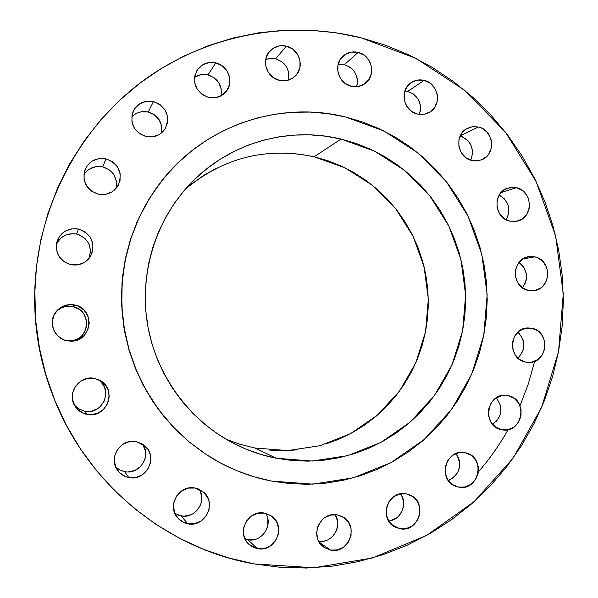<?xml version="1.0" encoding="UTF-8"?>
<svg xmlns="http://www.w3.org/2000/svg" width="598" height="598" viewBox="0 0 598 598"><rect width="100%" height="100%" fill="white"/><g stroke="black" fill="none" stroke-linecap="round" stroke-linejoin="round"><path stroke-width="0.9" d="M478.475 127L460.221 135.821L478.475 127L472.016 126.761L466.029 129.101L461.424 133.69L458.92 139.812L458.898 146.54L461.357 152.841L465.924 157.745L471.904 160.518C456.939 157.708 453.867 134.116 467.688 128.159L472.966 126.627L478.475 127C493.955 129.983 496.31 154.658 481.599 159.808L476.83 160.922L471.904 160.518L475.141 160.959L481.48 159.853L486.854 156.302L488.917 153.768L491.399 147.661L491.414 140.964L490.487 137.712L486.929 132.016L481.577 128.092L478.475 127M516.425 187.69L500.952 192.646L516.425 187.69L510.019 187.503L504.084 189.895L499.532 194.507L497.058 200.636L497.035 207.342L499.48 213.606L504.017 218.472L509.937 221.178C493.911 218.307 492.348 192.205 507.941 188.026L516.425 187.69C532.96 190.755 533.7 217.896 517.315 221.125L509.937 221.178L516.343 221.342L522.263 218.92L526.786 214.308L529.245 208.194L529.566 204.867L528.333 198.274L526.831 195.277L522.323 190.426L516.425 187.69M534.784 256.863L522.966 258.874L534.784 256.863L528.4 256.736L522.488 259.188L517.95 263.845L515.483 269.997L515.469 276.71L517.913 282.959L522.428 287.773L528.333 290.434C511.103 287.481 511.38 258.762 528.639 256.692L534.784 256.863C552.53 260.018 551.304 289.761 533.356 290.733L528.333 290.434L534.717 290.531L540.614 288.057L543.089 285.964L546.632 280.455L547.88 273.921L546.654 267.343L543.126 261.715L537.841 257.895L534.784 256.863M531.973 328.317L525.575 328.257L519.647 330.769L515.102 335.493L512.628 341.69L512.613 348.432L515.057 354.674L519.587 359.465L525.507 362.074C506.91 359.017 509.391 327.584 528.169 327.958L531.973 328.317C551.117 331.598 547.514 364.062 528.154 362.41L525.507 362.074L531.906 362.111L537.811 359.57L542.334 354.846L544.785 348.656L544.793 341.951L542.364 335.732L537.864 330.941L531.973 328.317M508.121 395.659L501.67 395.659L495.697 398.246L491.108 403.037L488.611 409.301L488.596 416.088L491.055 422.345L495.615 427.122L501.58 429.693C481.45 426.479 486.54 392.258 506.641 395.428L508.121 395.659C528.856 399.135 522.42 434.41 501.857 429.745L508.038 429.67L513.996 427.054L518.556 422.255L521.022 416.006L521.037 409.256L518.593 403.022L514.063 398.246L508.121 395.659M465.102 452.701L458.569 452.753L452.514 455.407L447.857 460.281L445.323 466.619L445.293 473.459L447.782 479.753L452.402 484.537L458.442 487.078L456.356 486.525C436.914 480.852 445.503 447.82 465.102 452.701L465.917 452.888C486.391 457.208 478.856 491.937 458.442 487.078L464.982 486.996L471.022 484.313L475.649 479.439L478.161 473.123L478.183 466.313L475.709 460.041L471.119 455.265L465.102 452.701M454.375 485.696L458.442 487.078L454.375 485.696M399.696 528.669L395.308 527.174C377.869 519.318 388.012 489.366 406.513 493.918L399.868 494L393.708 496.721L388.969 501.67L386.375 508.083L386.345 514.99L388.864 521.336L393.559 526.135L399.696 528.669L406.348 528.557L412.493 525.806L417.202 520.858L419.766 514.467L419.796 507.59L417.292 501.274L412.627 496.467L406.513 493.918L409.533 494.815C428.265 501.393 419.063 533.237 399.696 528.669L391.533 524.528L399.696 528.669M337.549 514.953L330.769 515.057L324.482 517.823L321.829 520.088L318.016 525.948L316.641 532.818L317.919 539.635L319.511 542.7L324.288 547.544L330.545 550.085L323.959 547.312C308.665 537.647 320.035 510.692 337.549 514.953L342.632 516.807C359.548 525.261 349.015 554.406 330.545 550.085L337.324 549.943L343.596 547.155L348.402 542.139L351.026 535.673L351.063 528.722L348.522 522.346L343.775 517.509L337.549 514.953M319.16 542.139L330.545 550.085L319.16 542.139M245.008 538.94L247.774 539.702L257.484 548.628L248.888 544.3C235.806 533.229 248.08 509.145 264.682 513.151L257.775 513.256L251.362 516.044L246.421 521.105L243.707 527.653L243.648 534.702L246.249 541.168L251.115 546.056L254.165 547.663L257.484 548.628L264.398 548.486L270.797 545.668L275.708 540.607L278.391 534.074L278.758 530.561L277.472 523.706L275.865 520.619L271.036 515.738L264.682 513.151L271.589 516.126C286.756 526.038 275.222 552.761 257.484 548.628L247.774 539.702C261.64 542.902 273.645 525.141 265.654 513.361M174.848 513.368L181.052 515.872L187.809 523.781L182.106 521.658L177.479 517.719C166.543 505.684 179.407 484.238 195.187 488.043L188.153 488.125L181.62 490.921L176.582 495.996L173.809 502.597L173.427 506.155L174.736 513.106L178.6 518.952L184.431 522.802L187.809 523.781L194.843 523.669L201.362 520.851L206.37 515.76L209.113 509.182L209.18 502.111L208.186 498.725L204.352 492.894L198.558 489.037L195.187 488.043L203.484 492.079C217.238 502.978 205.024 527.817 187.809 523.781L181.052 515.872L177.815 514.93M115.616 466.844L119.742 469.908L124.608 471.605L128.817 477.54C123.906 476.531 120.041 473.975 117.223 469.856C108.044 457.291 121.215 437.96 136.351 441.638L129.22 441.683L122.583 444.449L117.462 449.524L114.644 456.147L114.248 459.72L115.571 466.724L119.48 472.629L125.393 476.539L128.817 477.54L135.963 477.473L142.578 474.677L147.661 469.587L150.449 462.994L150.532 455.878L149.53 452.469L147.878 449.322L142.907 444.329L136.351 441.638L145.105 446.063C158.575 457.313 146.047 481.652 128.817 477.54L124.608 471.605L121.327 470.641M74.376 405.07L78.929 409.025L84.58 411.192L86.964 414.362C82.001 413.308 78.099 410.706 75.251 406.543C66.019 393.865 79.332 374.61 94.604 378.422L87.398 378.407L80.7 381.128L75.52 386.173L72.672 392.789L72.582 399.957L75.273 406.58L77.546 409.353L83.503 413.33L90.567 414.713L97.646 413.3L103.678 409.324L107.737 403.381L109.217 396.384L107.894 389.388L106.235 386.226L101.219 381.173L94.604 378.422L100.053 380.455C117.933 389.492 106.556 419.138 86.964 414.362L84.58 411.192L78.233 408.584L75.572 406.401M62.513 307.469L65.855 306.512L72.769 306.595L74.608 304.95C95.433 308.336 92.421 341.428 71.274 341.166L66.924 340.793L74.159 340.853L77.65 339.836L83.698 335.919L87.771 330.021L89.266 323.04L87.943 316.036L84.012 310.063L78.069 306.034L70.998 304.554L63.881 305.862L57.804 309.757L53.693 315.662L52.183 322.673L53.514 329.707L57.468 335.702L63.455 339.724L66.924 340.793C54.089 338.655 47.691 321.993 55.861 311.947C60.757 306.026 67.006 303.694 74.608 304.95L72.769 306.595C65.847 305.421 60.047 307.439 55.367 312.634M66.333 234.805L73.12 233.624L76.566 234.035L78.57 229.049C92.212 234.498 96.069 243.812 90.148 257.005C85.357 263.441 78.943 265.998 70.908 264.69L78.129 264.809L84.819 262.208L89.962 257.275L92.795 250.764L92.877 243.663L90.208 237.047L85.185 231.912L78.57 229.049L71.356 228.892L64.651 231.471L59.471 236.397L56.608 242.923L56.518 250.061L59.209 256.706L64.263 261.842L70.908 264.69C59.979 261.154 55.24 253.776 56.698 242.549C60.271 232.203 67.559 227.703 78.57 229.049L76.566 234.035C67.111 232.704 60.361 236.3 56.309 244.814M89.528 169.047L95.889 166.648L102.729 166.857L105.928 158.829C118.733 163.8 122.852 172.62 118.284 185.283C113.702 192.608 107.057 195.568 98.349 194.156L105.51 194.35L112.14 191.823L117.238 186.965L120.041 180.529L120.116 173.472L117.47 166.879L112.484 161.737L105.928 158.829L98.775 158.605L92.129 161.101L86.994 165.945L84.161 172.411L84.079 179.497L86.747 186.12L91.763 191.27L98.349 194.156C87.061 190.284 82.449 182.569 84.52 171.028C88.384 161.43 95.516 157.364 105.928 158.829L102.729 166.857C94.589 165.474 88.28 168.18 83.802 174.96M138.213 112.626L141.472 111.766L148.222 112.028L153.454 101.563C166.528 106.93 170.43 115.99 165.168 128.749C160.548 135.38 154.164 137.974 146.024 136.531L153.081 136.778L159.621 134.318L164.644 129.549L167.395 123.181L167.47 116.191L164.846 109.628L159.928 104.493L153.454 101.563L146.405 101.286L139.85 103.716L134.789 108.485L132.008 114.868L131.926 121.887L134.572 128.48L139.521 133.616L146.024 136.531C133.989 132.016 129.669 123.689 133.07 111.557C137.368 103.364 144.163 100.03 153.454 101.563L148.222 112.028C141.748 110.735 136.232 112.394 131.687 117.014M204.651 74.436L207.969 74.907L215.841 62.872C228.174 65.429 234.244 81.851 226.373 91.315C221.746 96.816 215.811 98.864 208.59 97.459L215.519 97.736L221.94 95.336L226.874 90.634L229.572 84.348L229.632 77.426L227.053 70.915L222.209 65.81L215.841 62.872L208.911 62.566L202.475 64.935L197.512 69.63L194.784 75.931L194.716 82.89L197.318 89.423L202.191 94.536L208.59 97.459C195.748 92.167 191.846 83.212 196.884 70.586C201.444 63.926 207.768 61.355 215.841 62.872L207.969 74.907C203.111 73.823 198.641 74.623 194.552 77.299M265.975 59.299L272.382 58.305L275.633 58.776L286.449 46.143C299.434 48.834 304.928 67.036 295.449 75.901C290.957 80.177 285.597 81.664 279.386 80.356L286.188 80.648L292.482 78.293L297.311 73.651L299.949 67.432L299.994 60.577L297.453 54.134L292.699 49.066L286.449 46.143L279.647 45.822L273.338 48.154L268.48 52.788L265.811 59.023L265.759 65.907L268.323 72.38L273.107 77.456L279.386 80.356C267.052 77.837 261.087 61.033 269.25 51.764C273.832 46.592 279.565 44.715 286.449 46.143L275.633 58.776L270.617 58.32L265.744 59.389M419.377 114.382C422.338 103.245 418.458 95.568 407.754 91.359L424.154 80.371C438.7 83.279 442.363 105.637 429.394 112.349C425.671 114.442 421.687 115.003 417.449 114.031L424.004 114.285L430.067 111.938L434.709 107.356L437.228 101.234L437.258 94.499L434.783 88.175L430.186 83.212L424.154 80.371L417.606 80.087L411.529 82.412L406.857 86.987L404.308 93.124L404.27 99.888L406.76 106.242L411.394 111.206L417.449 114.031C403.433 111.295 399.143 90.089 411.11 82.688C415.094 80.065 419.437 79.295 424.154 80.371L407.754 91.359L404.898 90.926M341.219 64.173L344.411 64.644L358.157 52.385C371.881 55.195 376.583 75.393 365.378 83.339C361.185 86.456 356.49 87.435 351.28 86.284L357.955 86.561L364.122 84.221L368.854 79.624L371.433 73.457L371.47 66.67L368.966 60.286L364.294 55.27L358.157 52.385L351.489 52.071L345.308 54.388L340.546 58.985L337.937 65.16L337.9 71.977L340.419 78.39L345.121 83.414L351.28 86.284C338.139 83.638 332.892 64.696 342.96 56.19C347.333 52.377 352.401 51.114 358.157 52.385L344.411 64.644L338.132 64.337M254.374 563.951L228.705 557.964L203.649 549.375L179.467 538.252L156.429 524.693L134.767 508.808L114.734 490.756L96.532 470.701L80.386 448.851L66.46 425.425L54.919 400.667L45.889 374.841L39.475 348.223L35.753 321.089L34.744 293.73L36.478 266.446L40.911 239.529L47.997 213.254L57.647 187.899L69.749 163.732L84.154 140.993L100.703 119.914L119.196 100.696L139.446 83.518L161.213 68.546L184.274 55.891L208.388 45.672L233.295 37.958L258.762 32.8L284.521 30.221L310.325 30.221L335.941 32.763L361.117 37.809L415.827 58.312L464.586 90.231L505.228 131.889L536.01 181.246L555.639 236.001L563.271 293.663L558.554 351.639L541.639 407.305L513.166 458.075L474.281 501.528L426.636 535.449L372.352 557.986L313.972 567.756L254.374 563.951C165.332 548.575 84.864 482.265 52.258 393.865C39.461 359.525 33.675 324.041 34.901 287.414C38.078 206.093 78.914 128.869 141.883 81.679C205.151 34.789 287.212 19.353 361.117 37.809L385.635 45.284L409.264 55.091L431.816 67.133L453.075 81.268L472.883 97.354L491.055 115.25L507.455 134.774L521.942 155.742L534.403 177.98L544.733 201.279L552.851 225.439L558.689 250.248L562.202 275.491L563.361 300.951L562.142 326.403L558.554 351.639L552.634 376.434L544.404 400.563L533.939 423.81L521.314 445.981L506.626 466.851L489.986 486.241L471.538 503.95L451.43 519.804L429.827 533.64L406.924 545.316L382.922 554.697L358.03 561.672L332.488 566.134L306.527 568.033L280.41 567.315L254.374 563.951M478.348 471.927C489.71 458.823 499.644 444.733 508.143 429.648M520.006 405.743L528.34 383.841L534.664 361.274M271.656 481.084L254.015 476.77L236.83 470.686L220.281 462.882L204.531 453.426L189.753 442.408L176.104 429.925L163.71 416.103L152.729 401.071L143.258 384.992L135.41 368.024L129.265 350.338L124.892 332.114L122.343 313.546L121.626 294.829L122.762 276.156L125.737 257.716L130.499 239.693L137.017 222.284L145.202 205.66L154.964 189.985L166.207 175.408L178.795 162.088L192.608 150.135L207.484 139.67L223.286 130.783L239.835 123.547L256.983 118.03L274.542 114.263L292.34 112.282L310.22 112.08L327.996 113.65L345.509 116.969L383.684 130.857L417.83 152.826L446.377 181.717L468.032 216.125L481.831 254.397L487.161 294.732L483.76 335.261L471.755 374.094L451.654 409.383L424.318 439.403L390.98 462.643L353.186 477.854L312.739 484.156L271.656 481.084C248.611 476.613 227.076 467.95 207.058 455.085L189.215 441.959L173.009 426.725L158.679 409.608L146.458 390.838L136.516 370.7L129.019 349.486L124.085 327.517L121.79 305.122L122.156 282.63L125.191 260.377L130.82 238.699L138.968 217.911L149.5 198.319L162.245 180.207C205.555 125.117 279.886 100.509 345.509 116.969L362.597 121.992L379.095 128.66L394.867 136.905L409.765 146.63L423.653 157.752L436.413 170.153L447.947 183.728L458.135 198.334L466.903 213.845L474.169 230.118L479.88 247.004L483.976 264.353L486.428 282.017L487.213 299.83L486.324 317.628L483.76 335.261L479.544 352.573L473.713 369.4L466.313 385.583L457.395 400.989L447.05 415.46L435.344 428.863L422.397 441.07L408.314 451.953L393.215 461.409L377.241 469.34L360.534 475.657L343.245 480.291L325.544 483.184L307.596 484.29L289.574 483.595L271.656 481.084M226.141 439.261L240.239 444.366L254.741 447.984L276.283 458.24C262.014 455.444 248.32 450.765 235.193 444.187C189.611 421.149 155.906 375.252 147.4 323.72C139.102 272.15 156.482 217.926 192.392 181.605C230.91 142.391 289.058 126.328 341.032 139.05L314.144 156.796C266.461 146.734 223.54 157.521 185.373 189.155M271.432 153.275L285.784 153.036L300.061 154.217L314.144 156.796L341.032 139.05L374.572 151.152L404.607 170.378L429.73 195.725L448.806 225.947L460.961 259.584L465.64 295.053L462.62 330.687L452.028 364.802L434.305 395.771L410.235 422.076L380.926 442.393L347.73 455.631L312.268 461.043L276.283 458.24L254.741 447.984L287.638 450.586L320.102 445.697L350.518 433.655L377.405 415.139L399.501 391.137L415.789 362.866L425.544 331.696L428.34 299.135L424.064 266.723L412.934 235.986L395.442 208.396L372.405 185.275L344.874 167.776L314.144 156.796L327.891 160.75L341.174 166.035L353.881 172.583L365.894 180.334L377.099 189.215L387.399 199.141L396.713 210.003L404.936 221.716L412.022 234.154L417.89 247.221L422.494 260.788L425.791 274.721L427.757 288.916L428.377 303.223L427.637 317.531L425.544 331.696L422.113 345.592L417.374 359.092L411.372 372.076L404.151 384.417L395.771 396.003L386.308 406.722L375.85 416.47L364.488 425.148L352.312 432.675L339.447 438.969L326.007 443.963M341.032 139.05L325.656 136.187L310.056 134.856L294.38 135.081L278.78 136.867L263.404 140.216L248.402 145.097L233.923 151.473L220.109 159.3L207.11 168.501L195.053 178.989L184.064 190.68L174.265 203.447L165.751 217.171L158.62 231.725L152.946 246.952L148.797 262.709L146.218 278.832L145.239 295.15L145.867 311.513L148.102 327.734L151.922 343.663L157.281 359.121L164.129 373.959L172.388 388.02L181.971 401.176L192.78 413.278L204.703 424.214L217.605 433.886L231.366 442.191L245.83 449.053L260.855 454.42L276.283 458.24L291.974 460.49L307.761 461.148L323.488 460.228L339.014 457.747L354.18 453.725L368.846 448.231L382.884 441.317L396.16 433.057L408.546 423.534L419.945 412.844L430.246 401.101L439.366 388.408L447.222 374.894L453.755 360.676L458.905 345.898L462.62 330.687L464.893 315.183L465.685 299.531L464.997 283.871L462.845 268.345L459.234 253.089L454.211 238.243L447.812 223.944L440.091 210.309L431.113 197.482L420.962 185.574L409.727 174.698L397.506 164.951L384.402 156.437L370.543 149.238L356.042 143.423L341.032 139.05M162.118 180.364L149.298 198.573L138.788 218.128L130.648 238.879L125.027 260.519L121.999 282.734L121.633 305.189L123.928 327.547L128.854 349.479L136.337 370.648L146.256 390.756L158.463 409.488L172.762 426.576L188.946 441.787L206.953 455.026M162.133 180.349L154.755 190.246L145 205.899L136.83 222.493L130.334 239.873L125.573 257.858L122.605 276.269L121.469 294.919L122.179 313.599L124.735 332.137L129.101 350.323L135.23 367.979L143.064 384.918L152.52 400.966L163.486 415.969L175.849 429.768L189.484 442.228L206.856 454.958M34.893 287.653L34.819 289.851C33.645 324.856 39.169 358.77 51.398 391.593L52.258 393.865M34.826 289.619L35.626 322.03L39.184 347.961L45.313 373.406L51.488 391.817M470.768 160.204C474.737 148.775 471.187 140.717 460.131 136.03L462.889 137.017M465.633 138.639L468.032 140.769L471.448 146.226L472.637 152.565L471.403 158.821M499.18 195.075L504.406 198.835L507.799 204.254L508.681 207.357L508.666 213.755L506.185 219.802C511.268 209.435 508.928 201.19 499.18 195.075M518.922 262.492L521.994 265.056L523.938 267.583L526.262 273.548L526.247 279.954L525.35 283.018L522.428 287.773C528.774 278.309 527.608 269.885 518.922 262.492M517.868 358.067C525.724 349.479 525.732 340.853 517.883 332.182L519.281 333.49M522.667 338.864L523.556 341.966L523.542 348.395L522.645 351.482L519.228 356.812M493.918 423.519L492.565 424.371C502.208 416.776 503.449 407.941 496.273 397.864L496.385 397.984M499.801 403.358L500.989 409.705L500.675 412.941L499.771 416.051L496.325 421.448M449.831 479.932L448.306 480.515C460.019 474.229 462.575 465.237 455.982 453.538L458.591 457.986L459.488 461.11L459.787 464.369L458.546 470.783M457.051 473.683L452.611 478.355M388.625 520.955C400.959 520.23 408.217 503.673 400.555 493.866L402.506 497.439L403.717 503.882L402.447 510.363L398.888 515.895M396.407 518.032L390.509 520.656M327.412 540.024L324.288 541.055L318.704 541.325C332.286 543.657 343.103 525.934 335.044 514.669L337.466 520.761M337.765 524.08L336.465 530.628L332.832 536.227L330.298 538.394M267.859 519.094L267.807 525.806L265.228 532.056M254.397 539.575L247.774 539.702M200.569 491.93L201.81 498.545L201.451 501.931L200.442 505.198L196.66 510.879M191.031 514.729L184.416 516.156L181.052 515.872C195.18 519.146 207.409 501.229 199.254 489.336M142.847 444.643L145.381 450.907M145.307 457.709L144.282 460.991M140.44 466.679L134.729 470.521L128.024 471.912M118.314 469.056L115.676 466.903M100.853 381.651L104.598 387.325L105.861 394.015L104.448 400.697L100.561 406.378M97.87 408.554L91.479 411.177L84.58 411.192C102.415 415.565 113.919 389.403 98.513 379.678M70.422 341.174C90.148 340.516 92.219 309.734 72.769 306.595L79.115 309.286L81.762 311.483M83.929 314.159L86.486 320.483L86.404 327.293M85.357 330.559L81.463 336.203L78.757 338.356L72.343 340.92M88.751 258.822C92.712 246.772 88.646 238.505 76.566 234.035L79.863 235.096L85.536 238.991M89.281 244.709L90.545 251.399L89.124 258.03M56.616 244.051L58.298 241.069M116.005 188.542C117.724 177.703 113.306 170.475 102.729 166.857L109.008 169.63M111.632 171.858L113.777 174.541L116.311 180.85L116.229 187.6M84.617 173.689L86.837 171.125M161.505 132.958C162.791 122.493 158.365 115.519 148.222 112.028L154.419 114.823L159.128 119.727L161.632 125.999L161.565 132.689M132.539 116.139L135.193 114.098M221.021 95.874C222.374 85.447 218.023 78.458 207.969 74.907L214.069 77.71L218.704 82.591L221.178 88.818L221.118 95.441M195.165 76.903L201.332 74.623M288.326 80.162C290 69.607 285.769 62.476 275.633 58.776L281.628 61.564L284.132 63.769M287.698 69.383L288.625 72.582L288.572 79.138M407.754 91.359L413.547 94.073L417.957 98.82L420.334 104.874L420.304 111.333M356.64 86.717C358.837 75.916 354.764 68.561 344.411 64.644L350.301 67.395M356.273 75.139L357.185 78.308L357.148 84.811M254.741 447.984L240.635 444.486L226.911 439.575M191.644 183.937L203.522 175.52L216.14 168.359M297.909 449.853L283.519 450.675L269.078 450.055M124.608 471.605C139.491 475.133 151.892 455.818 142.399 444.008"/></g></svg>
